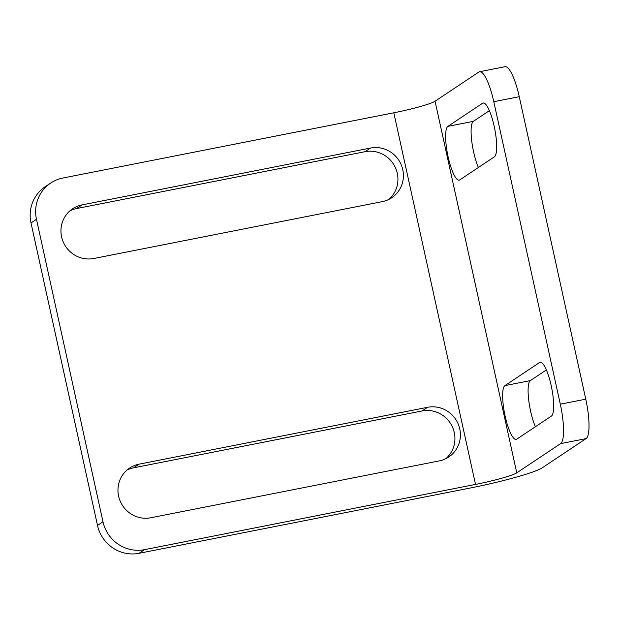 <?xml version="1.0" encoding="UTF-8"?>
<svg xmlns="http://www.w3.org/2000/svg" width="620" height="620" viewBox="0 0 620 620"><rect width="100%" height="100%" fill="white"/><g stroke="black" fill="none" stroke-linecap="round" stroke-linejoin="round"><path stroke-width="0.93" d="M493.799 101.711L560.302 404.193A35.549 8.145 78.8 0 1 560.596 443.633L516.762 472.851A35.549 3.278 167.6 0 1 475.509 484.414L144.53 549.661A35.549 34.441 -123.7 0 1 102.982 521.784L97.503 525.435L31 222.952A35.549 34.441 56.3 0 1 45.237 186.682L50.716 183.032A35.549 34.441 -123.7 0 1 62.829 178.041L393.808 112.793A35.549 3.278 167.6 0 0 435.062 101.231L478.896 72.013A35.549 8.145 78.8 0 1 479.617 71.711A35.549 8.145 78.8 0 1 493.799 101.711L519.258 96.697A35.549 8.145 -101.2 0 0 505.083 66.689L479.617 71.711M102.982 521.784L36.479 219.302A35.549 34.441 -123.7 0 1 50.716 183.032M97.503 525.435A35.549 34.441 56.3 0 0 139.05 553.311L470.03 488.064A62.209 5.727 167.6 0 0 542.221 467.829L586.063 438.619A35.549 8.145 -101.2 0 0 585.768 399.179L519.258 96.697M82.018 204.91A27.551 26.691 -123.7 0 0 72.625 208.777A27.551 26.691 -123.7 0 0 63.194 241.885A27.551 26.691 -123.7 0 0 93.798 258.494L382.346 201.616A27.551 26.691 -123.7 0 0 391.731 197.749A27.551 26.691 -123.7 0 0 401.163 164.641A27.551 26.691 -123.7 0 0 370.566 148.033L82.018 204.91L76.539 208.568A27.551 26.691 56.3 0 0 70.006 210.785M139.019 464.179A27.551 26.691 -123.7 0 0 129.634 468.054A27.551 26.691 -123.7 0 0 120.203 501.154A27.551 26.691 -123.7 0 0 150.8 517.762L439.347 460.885A27.551 26.691 -123.7 0 0 448.733 457.018A27.551 26.691 -123.7 0 0 458.172 423.91A27.551 26.691 -123.7 0 0 427.568 407.301L139.019 464.179L133.54 467.837A27.551 26.691 56.3 0 0 127.007 470.053M388.88 199.4A27.551 26.691 56.3 0 0 394.971 166.749A27.551 26.691 56.3 0 0 365.087 151.683L76.539 208.568M445.881 458.668A27.551 26.691 56.3 0 0 451.972 426.018A27.551 26.691 56.3 0 0 422.088 410.952L133.54 467.837M489.389 110.662L473.37 121.334A27.551 6.316 -101.2 0 0 471.58 139.694A27.551 6.316 -101.2 0 0 478.377 167.485M546.39 369.931L530.379 380.603A27.551 6.316 -101.2 0 0 528.589 398.97A27.551 6.316 -101.2 0 0 535.386 426.754M447.911 126.356A27.551 6.316 78.8 0 0 447.865 155.643A27.551 6.316 78.8 0 0 459.133 180.172A27.551 6.316 78.8 0 0 459.691 179.94L494.396 156.806A27.551 6.316 78.8 0 0 494.442 127.519A27.551 6.316 78.8 0 0 483.174 102.99A27.551 6.316 78.8 0 0 482.616 103.222L447.911 126.356L473.37 121.334M504.913 385.625A27.551 6.316 78.8 0 0 504.874 414.912A27.551 6.316 78.8 0 0 516.135 439.44A27.551 6.316 78.8 0 0 516.7 439.208L551.397 416.074A27.551 6.316 78.8 0 0 551.443 386.787A27.551 6.316 78.8 0 0 540.183 362.258A27.551 6.316 78.8 0 0 539.617 362.491L504.913 385.625L530.379 380.603M36.479 219.302L31 222.952M560.302 404.193L585.768 399.179M144.53 549.661L139.05 553.311M560.596 443.633L586.063 438.619M475.509 484.414L393.808 112.793M516.762 472.851L435.062 101.231M539.617 362.491L540.795 362.266M482.616 103.222L483.786 102.99M427.568 407.301L422.088 410.952M370.566 148.033L365.087 151.683"/></g></svg>
